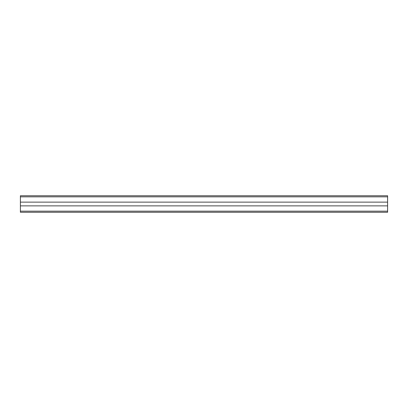 <?xml version="1.0" encoding="UTF-8"?>
<svg xmlns="http://www.w3.org/2000/svg" width="408" height="408" viewBox="0 0 408 408"><rect width="100%" height="100%" fill="white"/><g stroke="black" fill="none" stroke-linecap="round" stroke-linejoin="round"><path stroke-width="0.61" d="M20.4 205.872L20.4 212.262L387.6 212.262L387.6 202.128L20.4 202.128L20.4 205.872L387.6 205.872M387.6 195.738L20.4 195.738L387.6 195.738L387.6 202.128M20.4 195.738L20.4 202.128M20.4 211.16L387.6 211.16M20.4 196.84L387.6 196.84"/></g></svg>
